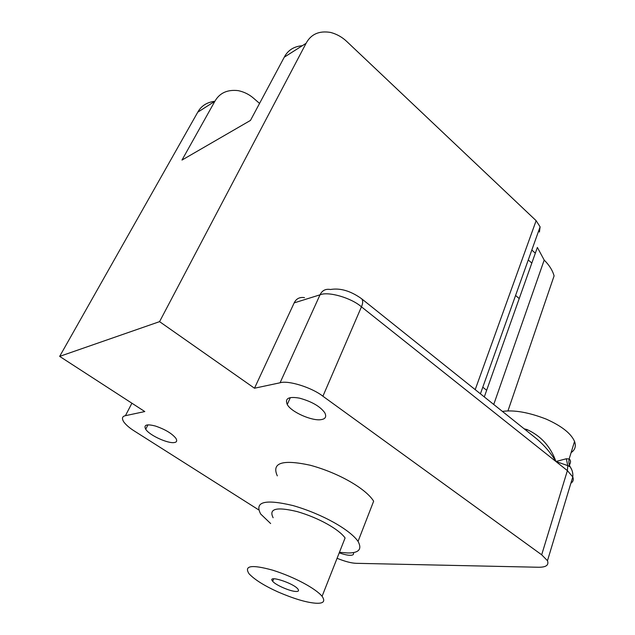 <?xml version="1.0" encoding="UTF-8"?>
<svg xmlns="http://www.w3.org/2000/svg" width="635" height="635" viewBox="0 0 635 635"><rect width="100%" height="100%" fill="white"/><g stroke="black" fill="none" stroke-linecap="round" stroke-linejoin="round"><path stroke-width="0.95" d="M302.308 45.712C293.894 46.426 287.885 50.252 284.274 57.174L250.468 120.42L181.983 160.068L214.86 101.306C219.615 92.94 227.409 89.384 238.244 90.638C244.181 91.9 249.388 94.52 253.857 98.473L259.564 103.41M531.812 263.104L528.28 259.937M486.656 390.271L482.79 387.207M295.735 591.455C289.909 591.28 275.217 584.867 272.693 581.263C266.438 574.445 293.497 583.009 297.91 589.042C299.172 590.82 298.442 591.622 295.735 591.455M339.439 552.291L347.607 552.966C358.831 553.141 362.315 549.283 358.053 541.385C350.012 529.773 322.509 514.072 293.068 505.587C264.985 498.904 254.19 501.714 260.683 514.017L270.645 523.55M322.088 596.289C315.484 588.431 294.68 577.128 272.693 570.182C251.666 564.396 243.792 565.587 249.047 573.77C254.603 579.652 264.263 585.716 278.027 591.963C293.56 598.638 305.967 602.377 315.238 603.171C323.366 603.798 325.652 601.504 322.088 596.289L345.091 537.972C339.026 529.352 318.929 517.914 297.307 511.627C276.55 506.611 268.494 508.643 273.137 517.739M277.32 475.877C271.391 462.78 282.337 459.224 310.158 465.217C339.257 473.099 366.085 488.91 373.65 501.198L358.053 541.385M258.461 509.738L134.398 431.054C129.707 428.109 126.182 425.093 123.841 422.013C121.61 418.465 122.142 416.354 125.436 415.679L144.788 411.559L59.658 356.386L197.747 112.189L214.86 101.306M214.884 101.267C206.947 102.227 201.239 105.87 197.747 112.189M59.658 356.386L159.568 321.643L306.078 43.315C310.983 34.155 319.167 30.536 330.621 32.441C336.907 34.131 342.44 37.282 347.21 41.902L536.13 220.678L540.107 226.838L539.433 232.053M484.299 396.915L537.377 247.436L544.195 260.072C549.283 265.16 552.585 270.431 554.093 275.892L507.936 410.948M159.568 321.643L254.492 388.223L280.075 382.778C288.092 380.079 311.928 387.501 322.905 396.224L541.679 554.799L547.473 560.705C549.092 565.206 545.981 567.388 538.147 567.245L356.346 563.316C351.56 563.205 345.13 561.53 337.074 558.3M304.506 297.656C299.736 296.87 296.291 298.609 294.18 302.879L254.492 388.223M493.736 404.471L544.195 260.072M353.346 552.545C354.116 554.434 353.02 555.347 350.06 555.292C347.44 555.284 343.829 554.458 339.225 552.831M321.254 419.6C312.428 421.37 291.005 412.028 287.266 404.487C284.663 398.375 288.75 396.264 299.529 398.153C311.825 401.558 320.238 406.44 324.787 412.79C326.692 416.671 325.517 418.941 321.254 419.6M174.347 442.531C168.084 443.794 149.336 435.324 145.725 429.252C143.423 424.855 146.653 423.783 155.416 426.045C165.116 429.363 171.934 433.435 175.855 438.277C177.332 440.753 176.824 442.174 174.347 442.531M502.42 411.417C514.08 409.773 528.653 412.329 546.14 419.076C561.594 425.982 571.063 433.435 574.548 441.436C576.255 446.135 575.112 449.858 571.135 452.596M536.059 438.34L537.004 439.095C544.703 445.746 551.005 453.215 555.927 461.502C550.601 446.572 540.957 435.928 527.01 429.554L526.582 430.752M294.18 302.879L320.016 294.823C328.184 291.179 351.226 297.799 361.45 306.832L567.388 470.622L572.778 476.941C573.151 473.456 572.325 470.13 570.301 466.979C568.968 464.86 568.579 462.193 569.119 458.97L566.325 458.764L555.927 461.502L567.777 465.63L570.301 466.979L571.865 470.003M568.857 466.011C570.96 462.693 571.063 460.351 569.15 458.986L574.548 441.436M566.325 458.764L567.777 465.63L567.388 470.622L541.679 554.799M519.216 298.593L515.58 295.45M531.82 250.023L535.337 253.198M284.274 57.174L306.078 43.315M475.202 389.636L536.13 220.678M527.01 429.554L524.153 428.808M547.473 560.705L572.778 476.941C573.834 479.6 573.199 481.695 570.881 483.235M280.075 382.778L320.016 294.823C322.143 290.433 325.628 288.663 330.462 289.504C340.289 287.838 350.671 290.917 361.609 298.736L361.426 298.585M322.905 396.224L361.45 306.832C363.029 303.149 363.077 300.45 361.609 298.736L536.996 439.087M125.436 415.679L131.905 403.209M272.693 581.263L273.717 578.803M480.425 393.811L540.107 226.838M145.725 429.252L147.947 424.855M287.266 404.487L290.322 397.637"/></g></svg>

